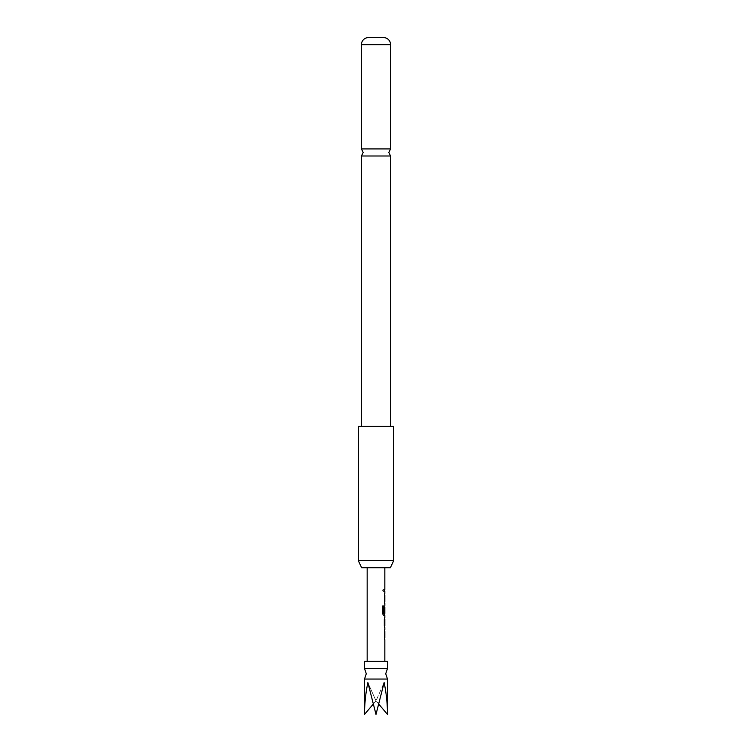 <?xml version="1.0" encoding="UTF-8"?>
<svg xmlns="http://www.w3.org/2000/svg" width="752" height="752" viewBox="0 0 752 752"><rect width="100%" height="100%" fill="white"/><g stroke="black" fill="none" stroke-linecap="round" stroke-linejoin="round"><path stroke-width="0.56" stroke-dasharray="3.76 2.82" d="M382.636 590.442L383.351 591.589L383.934 590.442L383.351 589.286L382.505 590.442L383.2 591.589L383.774 590.442L383.2 589.286L382.505 590.442M364.513 679.056L387.487 679.056M390.579 155.993L361.421 155.993M387.487 714.4C387.44 703.534 386.312 692.93 384.122 682.59L376 714.4L367.878 682.59C365.688 692.93 364.56 703.534 364.513 714.4M364.513 668.453L387.487 668.453M364.513 661.384L387.487 661.384M384.31 629.65L384.742 639.604L384.14 639.604L384.14 637.752L384.78 637.752L384.31 629.65M384.77 625.692L384.15 625.692L384.563 627.544L384.14 625.814L384.14 619.319L384.733 617.589L384.77 619.441M384.319 625.692L384.319 627.544M384.836 613.425L384.761 607.306M384.733 605.529L384.15 607.259L384.742 605.529L384.319 613.754L384.836 615.484M384.31 593.469L384.742 603.424L384.14 603.424L384.14 601.572L384.78 601.572L384.31 593.469M384.31 589.512L384.31 591.363M382.251 567.732L367.164 567.732L382.251 567.732M382.251 661.384L367.164 661.384L382.251 661.384M361.627 567.732L390.373 567.732M393.672 560.663L358.328 560.663M358.328 426.365L393.672 426.365M361.421 148.924L390.579 148.924M390.579 426.365L361.421 426.365L390.579 426.365M383.952 37.6L368.048 37.6M373.152 704.229L376 700.883L376 714.4L376 700.883L384.122 682.59L376 700.883L378.848 704.229M376 700.883L367.878 682.59L376 700.883M384.742 593.469L384.14 593.469L384.319 595.199M384.78 601.572L384.14 601.572L384.78 595.321M384.15 595.199L384.742 603.424M384.751 612.579L384.14 612.579L384.14 607.259L384.563 615.484L383.501 615.484L382.505 613.754L382.505 605.962L383.717 605.962M383.623 613.425L384.761 613.303M384.582 613.303L384.582 607.306M384.319 617.589L384.319 619.441M384.742 629.65L384.14 629.65L384.319 631.379M384.78 637.752L384.14 637.752L384.78 631.501M384.15 631.379L384.742 639.604M361.421 44.65L390.579 44.65"/><path stroke-width="1.13" d="M387.487 679.056L364.513 679.056L366.28 673.754L364.513 668.453L387.487 668.453L385.72 673.754L387.487 679.056L387.487 714.4C387.44 703.534 386.312 692.93 384.122 682.59L376 714.4L367.878 682.59C365.688 692.93 364.56 703.534 364.513 714.4L373.152 704.229M361.421 426.365L361.421 155.993L390.579 155.993L390.579 426.365M387.487 668.453L387.487 661.384L364.513 661.384L364.513 668.453M384.78 631.501L384.657 629.772M384.657 639.491L384.78 637.752M384.733 627.544L384.733 617.589M384.319 619.441L384.319 625.692M384.657 615.362L383.661 615.484L382.636 613.754L382.636 605.962L383.717 605.962L383.717 613.303L384.78 613.425M384.751 607.306L384.31 612.579L384.657 607.184M384.78 595.321L384.657 593.591M384.657 603.301L384.78 601.572M384.31 589.512L384.31 591.363M390.373 567.732L361.627 567.732L358.328 560.663L393.672 560.663L390.373 567.732M393.672 560.663L393.672 426.365L358.328 426.365L358.328 560.663M390.579 44.65L361.421 44.65A7.069 7.069 0 0 1 368.048 37.6L383.952 37.6A7.069 7.069 0 0 1 390.579 44.65L390.579 148.924L361.421 148.924L363.188 152.459L361.421 155.993M361.421 44.65L361.421 148.924M378.848 704.229L387.487 714.4M383.567 605.962L383.783 613.425M384.582 607.306L384.582 612.579M384.77 619.441L384.77 625.692M390.579 155.993L388.812 152.459L390.579 148.924M384.836 567.732L384.836 589.512M384.836 591.363L384.836 593.469M384.836 595.321L384.836 601.572M384.836 603.424L384.836 605.529M384.836 607.184L384.836 613.425M384.836 615.484L384.836 617.589M384.836 619.441L384.836 625.692M384.836 627.544L384.836 629.65M384.836 631.501L384.836 637.752M384.836 639.604L384.836 661.384M367.164 567.732L367.164 661.384M364.513 679.056L364.513 714.4M384.657 589.512L384.657 591.363M384.657 593.469L384.657 595.321M384.657 601.572L384.657 603.424M384.657 613.425L384.657 615.484M384.657 617.702L384.657 619.441M384.657 625.692L384.657 627.441M384.657 629.65L384.657 631.501M384.657 637.752L384.657 639.604"/></g></svg>
